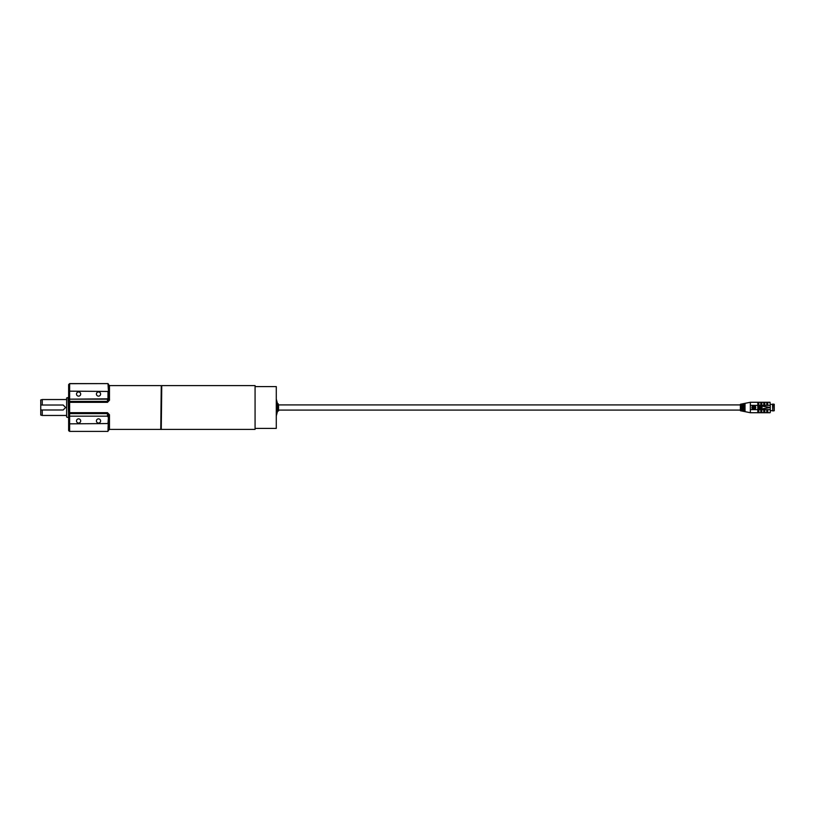 <?xml version="1.0" encoding="UTF-8"?>
<svg xmlns="http://www.w3.org/2000/svg" width="815" height="815" viewBox="0 0 815 815"><rect width="100%" height="100%" fill="white"/><g stroke="black" fill="none" stroke-linecap="round" stroke-linejoin="round"><path stroke-width="1.22" d="M161.258 429.464L161.757 385.536L161.258 429.464M255.075 385.587L255.075 429.413L255.075 385.587L161.757 385.587M255.37 386.585L276.285 386.585L276.285 428.415L255.37 428.415M740.387 404.912L278.536 404.912L278.536 410.933L278.536 410.088L740.387 410.088L740.387 404.342L740.387 410.088M752 407.042A1.895 1.895 0 0 0 753.834 409.395A1.895 1.895 0 0 0 755.729 407.5A1.895 1.895 0 0 0 752.327 406.359L753.834 406.359A1.141 1.141 0 0 1 754.965 407.653A1.141 1.141 0 0 1 753.518 408.6A1.141 1.141 0 0 1 752.785 407.042L752 407.042M744.951 411.524L743.759 411.28L745.053 411.544L744.971 403.547M742.679 410.974L741.467 410.801L742.76 411.076L742.679 404.026M757.797 405.381L757.797 402.274L750.35 402.274L750.35 405.381L758.836 405.381L758.836 402.274L757.797 402.274M758.836 405.381L760.782 405.381L760.782 402.274L758.836 402.274M761.821 405.381L763.777 405.381L763.777 402.274L761.821 402.274L761.821 405.381L760.782 405.381M764.806 405.381L766.762 405.381L766.762 402.274L764.806 402.274L764.806 405.381L763.777 405.381M770.063 402.274L770.267 405.941L770.063 402.274L767.791 402.274L767.791 405.381L766.762 405.381M770.063 405.381L767.791 405.381M770.267 412.533L770.267 409.059L770.267 412.533M773.058 410.933L774.25 410.74L774.25 404.26L772.752 404.067L772.752 410.933L773.058 404.067M772.752 410.933L772.559 404.362L770.267 404.362M770.267 405.941L770.267 409.059M757.818 409.588L770.267 407.5L757.818 405.412L757.818 409.588L770.104 407.5L757.848 405.442L757.848 409.558M770.063 409.619L750.35 409.619L750.35 405.381M758.602 406.359L758.602 408.641L760.375 408.641L762.147 407.5L760.375 406.359L758.602 406.359M767.791 409.619L767.791 412.726L766.762 412.726L766.762 409.619M764.806 409.619L764.806 412.726L763.777 412.726L763.777 409.619M761.821 409.619L761.821 412.726L760.782 412.726L760.782 409.619M758.836 409.619L758.836 412.726L757.797 412.726L757.797 409.619M750.35 409.619L750.35 412.726L757.797 412.726M745.053 403.456L743.759 403.72L745.053 403.456L744.971 411.453M743.851 403.7L743.759 411.28L743.871 403.822M742.76 403.924L741.467 404.199L742.76 403.924L742.76 411.076M741.579 410.699L741.467 404.199L741.579 410.699M742.679 405.106L741.579 405.106L741.579 409.894L742.679 409.894M744.971 405.106L743.871 405.106L743.871 409.894L744.971 409.894M753.834 407.001L753.834 407.999L753.834 407.001M758.622 407.51L760.375 408.61L760.375 406.39L758.622 407.51M100.602 420.947A2.088 2.088 0 0 0 98.513 418.849A2.088 2.088 0 0 0 96.425 420.947A2.088 2.088 0 0 0 98.513 423.036A2.088 2.088 0 0 0 100.602 420.947M80.685 420.947A2.088 2.088 0 0 0 78.597 418.849A2.088 2.088 0 0 0 76.508 420.947A2.088 2.088 0 0 0 78.597 423.036A2.088 2.088 0 0 0 80.685 420.947M80.685 394.053A2.088 2.088 0 0 0 78.597 391.964A2.088 2.088 0 0 0 76.508 394.053A2.088 2.088 0 0 0 78.597 396.151A2.088 2.088 0 0 0 80.685 394.053M100.602 394.053A2.088 2.088 0 0 0 98.513 391.964A2.088 2.088 0 0 0 96.425 394.053A2.088 2.088 0 0 0 98.513 396.151A2.088 2.088 0 0 0 100.602 394.053M68.134 417.463L66.647 417.056L66.647 397.944L68.134 397.537L68.633 417.463L68.633 384.599L69.632 383.6L107.977 383.6L108.477 391.445L108.477 384.599L109.465 385.587L109.465 400.247L107.478 402.325L69.632 402.325L69.632 412.675L107.478 412.675L109.465 414.754L108.477 415.09L107.977 431.4L69.632 431.4L68.633 430.402L68.633 391.597L69.632 391.159L68.633 391.597L69.632 391.445L69.632 398.83L68.633 398.627L69.632 399.177L69.632 401.388L107.478 401.388L108.477 399.91L108.477 384.099M63.163 409.986L65.648 407.5L63.163 405.014L40.75 405.014L40.75 409.986L63.163 409.986M42.248 409.986L42.248 415.467L66.647 415.467M68.633 417.463L68.633 423.403L69.632 423.841L107.977 423.555L108.477 416.873L107.478 415.823L107.478 413.613L69.632 413.613L69.632 415.823L68.633 416.373L69.632 416.17L68.633 416.373M107.977 398.128L107.478 399.177L69.632 399.177L107.478 398.83L107.977 398.128L107.977 391.445L69.632 391.159L108.477 391.445M68.633 430.412L69.632 431.4L107.977 431.4L108.477 423.555L69.632 423.841L69.632 431.318L68.715 430.748M108.477 415.09L107.478 412.675M109.465 400.247L108.477 399.91M107.977 383.6L69.632 383.682L68.633 384.599L69.632 383.6L69.632 391.159M66.647 399.533L42.248 399.533L42.248 405.014M40.75 405.014L40.75 399.931L42.248 399.533M42.248 415.467L40.75 415.069L40.75 409.986M750.35 402.274L740.468 404.25L740.468 410.75L750.35 412.726M277.772 411.239L278.241 403.761L277.477 411.453L277.477 403.547L276.285 399.085M68.633 400.674A0.998 0.703 180 0 0 69.632 401.388L69.632 402.325L68.633 402.559M109.465 414.754L109.465 429.413L160.759 429.413L161.258 386.086M107.977 416.873L107.478 416.17L69.632 416.17L69.632 423.841M107.478 402.325L107.478 398.83M69.632 416.17L107.478 416.17M68.633 412.441L69.632 412.675L69.632 413.613A0.998 0.703 180 0 0 68.633 414.326M161.757 429.413L255.075 429.413M761.821 402.274L760.782 402.274M764.806 402.274L763.777 402.274M767.791 402.274L766.762 402.274M772.559 410.638L770.267 410.638M770.063 412.726L767.791 412.726M766.762 412.726L764.806 412.726M763.777 412.726L761.821 412.726M760.782 412.726L758.836 412.726M277.477 411.453L276.285 415.915M109.465 385.587L160.759 385.587M109.465 429.413L108.477 430.402"/></g></svg>
